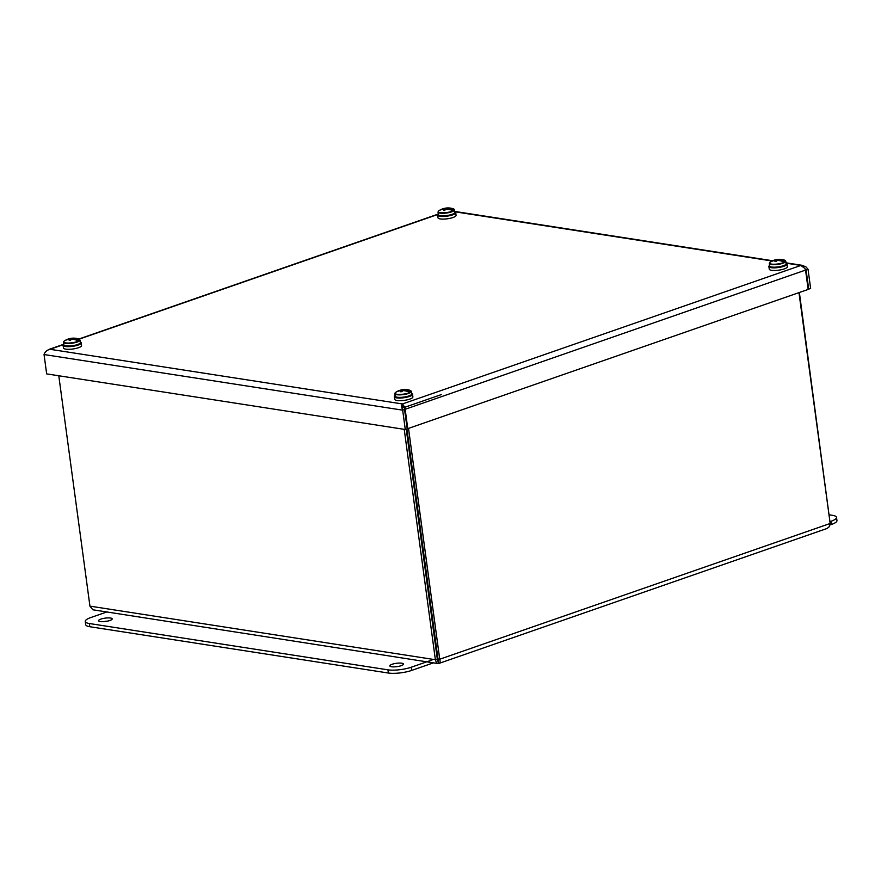 <?xml version="1.0" encoding="UTF-8"?>
<svg xmlns="http://www.w3.org/2000/svg" width="881" height="881" viewBox="0 0 881 881"><rect width="100%" height="100%" fill="white"/><g stroke="black" fill="none" stroke-linecap="round" stroke-linejoin="round"><path stroke-width="1.32" d="M100.863 619.101A6.872 1.685 172.3 0 1 108.077 617.9A6.872 1.685 172.3 0 1 112.184 618.88A6.872 1.685 172.3 0 1 105.599 621.468A6.872 1.685 172.3 0 1 98.573 620.72A6.872 1.685 172.3 0 1 100.863 619.101M107.592 621.127A6.872 1.685 -7.7 0 0 103.595 621.667M392.133 664.274A6.872 1.685 172.3 0 1 399.335 663.074A6.872 1.685 172.3 0 1 403.454 664.054A6.872 1.685 172.3 0 1 396.868 666.653A6.872 1.685 172.3 0 1 389.831 665.904A6.872 1.685 172.3 0 1 392.133 664.274M398.851 666.311A6.872 1.685 -7.7 0 0 394.864 666.851M432.053 659.99L411.207 667.236A16.629 4.075 172.3 0 1 387.937 669.835L89.388 623.528A16.629 4.075 172.3 0 1 85.259 621.468A16.629 4.075 172.3 0 1 90.809 617.548L106.392 612.13M85.259 621.468L85.699 624.662A16.629 4.075 -7.7 0 0 89.818 626.721L388.367 673.029A16.629 4.075 -7.7 0 0 411.636 670.43L433.441 662.853M408.498 440.753A5.495 1.344 172.3 0 1 407.815 440.797M407.936 441.722A4.163 1.024 -7.7 0 0 408.63 441.689M829.428 514.845L832.391 515.308A16.629 4.075 172.3 0 1 836.521 517.378A16.629 4.075 172.3 0 1 830.97 521.299L830.331 521.519M829.924 524.999L831.4 524.492A16.629 4.075 -7.7 0 0 836.95 520.572L836.521 517.378M404.225 429.344L435.379 659.715L436.569 663.107L438.584 663.261C440.115 663.481 440.5 662.138 439.729 659.23L408.509 428.386M798.968 292.624L830.177 523.479L829.12 526.838L827.05 528.479L439.311 663.294L438.584 663.261L437.813 660.882M437.45 660.629L438.242 660.75L406.901 428.937M830.045 522.499L799.364 292.492M437.416 663.47L92.846 609.784L89.939 606.139L58.785 375.758M438.441 660.827L437.317 659.043L406.24 429.168M437.317 659.043L435.379 659.715L89.939 606.139M830.1 524.184L830.442 522.356M438 658.966L439.729 659.23L830.177 523.479M441.282 394.6L404.247 407.474L401.747 407.088M405.282 429.499L402.672 410.161L44.05 354.536L46.66 373.885L405.282 429.499L407.231 428.827L404.247 407.474M808.141 289.155L810.641 288.572L808.031 269.234L805.564 266.48L800.851 265.456L804.827 268.397L805.553 270.082L808.174 289.431L407.76 428.651L404.919 407.44L402.463 403.961L800.851 265.456L786.072 263.166M805.212 269.146L806.082 269.905L808.703 289.243M805.465 269.806L808.031 269.234M407.198 428.562L407.76 428.651M404.61 409.489L402.672 410.161C401.483 407.198 401.417 405.128 402.463 403.961L402.804 406.471M44.05 354.536C44.92 351.893 46.902 350.142 50.008 349.294L47.915 350.01M769.675 265.996C768.573 266.536 770.181 267.042 774.531 267.505C776.932 267.978 786.788 265.357 785.676 264.829L786.149 263.76A8.314 2.037 172.3 0 1 785.334 264.829A8.314 2.037 172.3 0 1 774.333 267.185A8.314 2.037 172.3 0 1 769.675 265.996L769.333 263.485A8.314 2.037 -7.7 0 0 775.875 264.597A8.314 2.037 -7.7 0 0 784.993 262.318A8.314 2.037 -7.7 0 0 785.808 261.261L784.542 260.137A8.083 1.982 172.3 0 1 785.037 261.734L785.169 261.855A8.226 2.015 172.3 0 1 784.531 262.263L784.376 262.164A8.083 1.982 172.3 0 1 774.036 264.245A8.083 1.982 172.3 0 1 770.005 262.252L770.005 262.252A16.354 12.521 36.5 0 1 775.577 260.446A16.618 4.427 72.9 0 1 775.809 260.589A16.607 7.808 84.2 0 0 774.983 261.525A16.618 12.73 36.5 0 1 776.293 261.514A16.607 7.092 -85.1 0 1 777.174 260.589A16.618 14.966 -50.8 0 1 777.824 260.435A16.354 12.521 36.5 0 1 784.376 262.164M770.545 261.954L770.666 261.833A16.354 14.603 -92.5 0 1 772.064 261.04A16.354 14.603 -92.5 0 1 776.701 259.719L776.535 261.228M785.169 261.855L783.716 261.866M785.037 261.734A16.354 14.603 -92.5 0 0 778.947 259.708A16.618 5.143 -97 0 0 778.727 259.587A16.607 7.092 -85.1 0 1 779.641 259.355A16.618 14.834 -92.5 0 0 778.33 259.366A16.607 7.808 84.2 0 0 777.35 259.598A16.618 15.682 108.9 0 0 776.701 259.719M779.068 260.556L778.947 259.708M777.35 259.598L777.538 260.501M778.43 260.479L778.33 259.366M775.809 260.589L776.029 261.503M778.727 259.587L778.76 260.523M769.609 265.456A9.195 2.258 -7.7 0 0 768.86 266.558L769.311 269.201A9.107 2.236 -7.7 0 0 771.117 270.236A9.107 2.236 -7.7 0 0 781.293 269.718A9.107 2.236 -7.7 0 0 787.35 266.767L787.085 264.091A9.195 2.258 -7.7 0 0 786.083 263.232M768.86 266.558A9.195 2.258 -7.7 0 0 770.688 267.593A9.195 2.258 -7.7 0 0 780.962 267.075A9.195 2.258 -7.7 0 0 787.085 264.091M395.184 396.197C394.082 396.736 395.69 397.243 400.04 397.705C402.452 398.179 412.297 395.558 411.185 395.029L411.658 393.972A8.314 2.037 172.3 0 1 410.843 395.029A8.314 2.037 172.3 0 1 399.842 397.386A8.314 2.037 172.3 0 1 395.184 396.197L394.842 393.686A8.314 2.037 -7.7 0 0 401.384 394.798A8.314 2.037 -7.7 0 0 410.513 392.519A8.314 2.037 -7.7 0 0 411.328 391.461L410.05 390.338A8.083 1.982 172.3 0 1 410.557 391.935L410.678 392.067A8.226 2.015 172.3 0 1 410.05 392.474L409.885 392.364A8.083 1.982 172.3 0 1 399.556 394.446A8.083 1.982 172.3 0 1 395.514 392.463L395.514 392.463A16.354 12.521 36.5 0 1 401.097 390.646A16.618 4.427 72.9 0 1 401.318 390.801A16.607 7.808 84.2 0 0 400.492 391.726A16.618 12.73 36.5 0 1 401.802 391.715A16.607 7.092 -85.1 0 1 402.694 390.79A16.618 14.966 -50.8 0 1 403.333 390.635A16.354 12.521 36.5 0 1 409.885 392.364M396.054 392.155L396.175 392.034A16.354 14.603 -92.5 0 1 397.573 391.241A16.354 14.603 -92.5 0 1 402.221 389.92L402.044 391.428M410.678 392.067L409.225 392.067M410.557 391.935A16.354 14.603 -92.5 0 0 404.456 389.909A16.618 5.143 -97 0 0 404.236 389.787A16.607 7.092 -85.1 0 1 405.15 389.556A16.618 14.834 -92.5 0 0 403.839 389.567A16.607 7.808 84.2 0 0 402.87 389.798A16.618 15.682 108.9 0 0 402.221 389.92M404.577 390.768L404.456 389.909M402.87 389.798L403.046 390.701M403.939 390.679L403.839 389.567M401.318 390.801L401.538 391.704M404.236 389.787L404.269 390.724M395.117 395.668A9.195 2.258 -7.7 0 0 394.369 396.758L394.82 399.412A9.107 2.236 -7.7 0 0 396.626 400.437A9.107 2.236 -7.7 0 0 406.802 399.919A9.107 2.236 -7.7 0 0 412.87 396.968L412.605 394.292A9.195 2.258 -7.7 0 0 411.592 393.433M394.369 396.758A9.195 2.258 -7.7 0 0 396.197 397.805A9.195 2.258 -7.7 0 0 406.482 397.276A9.195 2.258 -7.7 0 0 412.605 394.292M438.364 214.601C437.251 215.151 438.87 215.658 443.209 216.12C445.621 216.594 455.466 213.962 454.354 213.444L454.838 212.376A8.314 2.037 172.3 0 1 454.023 213.444A8.314 2.037 172.3 0 1 443.011 215.801A8.314 2.037 172.3 0 1 438.364 214.601L438.022 212.09A8.314 2.037 -7.7 0 0 444.553 213.213A8.314 2.037 -7.7 0 0 453.682 210.933A8.314 2.037 -7.7 0 0 454.497 209.865L453.219 208.753A8.083 1.982 172.3 0 1 453.726 210.35L453.858 210.471A8.226 2.015 172.3 0 1 453.219 210.878L453.065 210.779A8.083 1.982 172.3 0 1 442.725 212.85A8.083 1.982 172.3 0 1 438.694 210.867L438.694 210.867A16.354 12.521 36.5 0 1 444.266 209.061A16.618 4.427 72.9 0 1 444.498 209.204A16.607 7.808 84.2 0 0 443.672 210.13A16.618 12.73 36.5 0 1 444.982 210.13A16.607 7.092 -85.1 0 1 445.863 209.193A16.618 14.966 -50.8 0 1 446.513 209.039A16.354 12.521 36.5 0 1 453.065 210.779M439.234 210.57L439.355 210.438A16.354 14.603 -92.5 0 1 440.742 209.656A16.354 14.603 -92.5 0 1 445.39 208.334L445.224 209.843M453.858 210.471L452.405 210.482M453.726 210.35A16.354 14.603 -92.5 0 0 447.636 208.323A16.618 5.143 -97 0 0 447.405 208.202A16.607 7.092 -85.1 0 1 448.33 207.971A16.618 14.834 -92.5 0 0 447.019 207.982A16.607 7.808 84.2 0 0 446.039 208.213A16.618 15.682 108.9 0 0 445.39 208.334M447.746 209.171L447.636 208.323M446.039 208.213L446.215 209.105M447.119 209.094L447.019 207.982M444.498 209.204L444.707 210.119M447.405 208.202L447.438 209.127M438.286 214.072A9.195 2.258 -7.7 0 0 437.538 215.173L438 217.816A9.107 2.236 -7.7 0 0 439.806 218.851A9.107 2.236 -7.7 0 0 449.982 218.334A9.107 2.236 -7.7 0 0 456.039 215.382L455.774 212.706A9.195 2.258 -7.7 0 0 454.761 211.847M437.538 215.173A9.195 2.258 -7.7 0 0 439.366 216.208A9.195 2.258 -7.7 0 0 449.651 215.691A9.195 2.258 -7.7 0 0 455.774 212.706M63.873 344.812C62.76 345.352 64.379 345.859 68.718 346.321C71.13 346.795 80.975 344.174 79.874 343.645L80.347 342.577A8.314 2.037 172.3 0 1 79.532 343.645A8.314 2.037 172.3 0 1 68.531 346.002A8.314 2.037 172.3 0 1 63.873 344.812L63.531 342.302A8.314 2.037 -7.7 0 0 70.062 343.414A8.314 2.037 -7.7 0 0 79.191 341.134A8.314 2.037 -7.7 0 0 80.006 340.066L78.728 338.954A8.083 1.982 172.3 0 1 79.235 340.551L79.367 340.672A8.226 2.015 172.3 0 1 78.728 341.079L78.574 340.98A8.083 1.982 172.3 0 1 68.233 343.05A8.083 1.982 172.3 0 1 64.203 341.068L64.203 341.068A16.354 12.521 36.5 0 1 69.775 339.262A16.618 4.427 72.9 0 1 70.006 339.405A16.607 7.808 84.2 0 0 69.181 340.341A16.618 12.73 36.5 0 1 70.491 340.33A16.607 7.092 -85.1 0 1 71.372 339.394A16.618 14.966 -50.8 0 1 72.022 339.24A16.354 12.521 36.5 0 1 78.574 340.98M64.742 340.771L64.864 340.65A16.354 14.603 -92.5 0 1 66.251 339.857A16.354 14.603 -92.5 0 1 70.898 338.535L70.733 340.044M79.367 340.672L77.913 340.683M79.235 340.551A16.354 14.603 -92.5 0 0 73.145 338.524A16.618 5.143 -97 0 0 72.914 338.403A16.607 7.092 -85.1 0 1 73.839 338.172A16.618 14.834 -92.5 0 0 72.528 338.183A16.607 7.808 84.2 0 0 71.548 338.414A16.618 15.682 108.9 0 0 70.898 338.535M73.255 339.372L73.145 338.524M71.548 338.414L71.724 339.306M72.627 339.295L72.528 338.183M70.006 339.405L70.216 340.319M72.914 338.403L72.947 339.339M48.873 349.449L63.795 344.251A9.195 2.258 -7.7 0 0 63.058 345.374L63.509 348.017A9.107 2.236 -7.7 0 0 65.315 349.052A9.107 2.236 -7.7 0 0 75.491 348.535A9.107 2.236 -7.7 0 0 81.548 345.583L81.283 342.907A9.195 2.258 -7.7 0 0 80.27 342.048M63.058 345.374A9.195 2.258 -7.7 0 0 64.875 346.409A9.195 2.258 -7.7 0 0 75.16 345.892A9.195 2.258 -7.7 0 0 81.283 342.907M434.344 631.908A6.652 1.63 172.3 0 1 433.639 631.831M433.364 629.772A6.652 1.63 172.3 0 1 434.025 629.497M436.139 645.2A6.652 1.63 172.3 0 1 435.434 645.112M436.414 647.183A13.854 3.403 172.3 0 1 435.721 647.216M437.13 652.513A13.854 3.403 172.3 0 1 436.436 652.535M411.636 670.43L411.207 667.236M388.367 673.029L387.937 669.835M89.818 626.721L89.388 623.528M831.4 524.492L830.97 521.299M414.874 492.997L415.535 492.765M416.008 496.3L415.347 496.532M805.553 270.082L405.139 409.302M437.835 214.457L79.213 339.141M63.344 344.658L50.008 349.294L402.463 403.961M772.141 260.996L454.75 211.77M770.302 266.635A7.874 1.927 -7.7 0 0 774.575 267.494A7.874 1.927 -7.7 0 0 785.72 264.542M395.811 396.835A7.874 1.927 -7.7 0 0 400.095 397.694A7.874 1.927 -7.7 0 0 411.229 394.754M438.98 215.239A7.874 1.927 -7.7 0 0 443.264 216.098A7.874 1.927 -7.7 0 0 454.409 213.158M64.489 345.451A7.874 1.927 -7.7 0 0 68.773 346.299A7.874 1.927 -7.7 0 0 79.918 343.359M402.947 406.813L402.749 406.097M438.286 214.05L78.894 339.009M802.921 265.434L786.028 262.813M772.681 260.754L454.706 211.429M786.149 263.76L785.808 261.261M769.333 263.485L769.983 262.274M784.542 260.137A16.629 16.629 0 0 0 772.064 261.04M411.658 393.972L411.328 391.461M394.842 393.686L395.492 392.474M410.05 390.338A16.629 16.629 0 0 0 397.573 391.241M454.838 212.376L454.497 209.865M438.022 212.09L438.672 210.889M453.219 208.753A16.629 16.629 0 0 0 440.742 209.656M80.347 342.577L80.006 340.066M63.531 342.302L64.181 341.09M78.728 338.954A16.629 16.629 0 0 0 66.251 339.857"/></g></svg>
